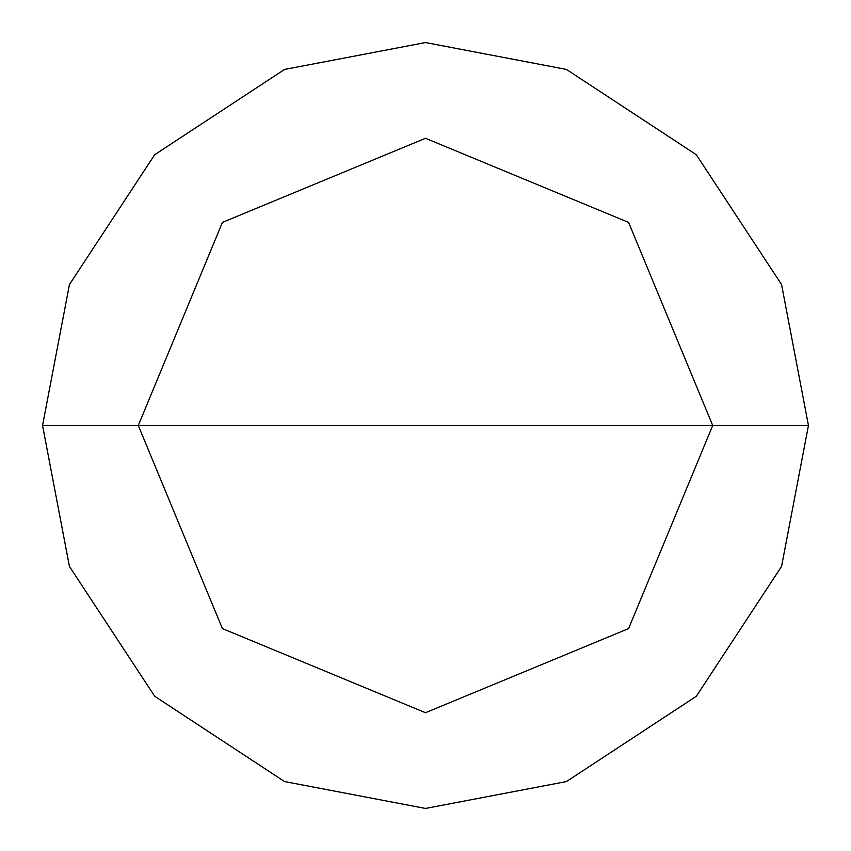<?xml version="1.0" encoding="UTF-8"?>
<svg xmlns="http://www.w3.org/2000/svg" width="851" height="851" viewBox="0 0 851 851"><rect width="100%" height="100%" fill="white"/><g stroke="black" fill="none" stroke-linecap="round" stroke-linejoin="round"><path stroke-width="1.28" d="M138.287 425.5L222.409 222.409L425.5 138.287L628.591 222.409L712.712 425.5L138.287 425.5L222.409 628.591L425.5 712.712L628.591 628.591L712.712 425.5L808.45 425.5L781.558 566.458L696.288 696.288L566.458 781.558L425.5 808.45L284.542 781.558L154.712 696.288L69.442 566.458L42.55 425.5L69.442 566.458L154.712 696.288L284.542 781.558L425.5 808.45L566.458 781.558L696.288 696.288L781.558 566.458L808.45 425.5L781.558 284.542L696.288 154.712L566.458 69.442L425.5 42.55L284.542 69.442L154.712 154.712L69.442 284.542L42.55 425.5L712.712 425.5L628.591 628.591L425.5 712.712L222.409 628.591L138.287 425.5L42.55 425.5L69.442 284.542L154.712 154.712L284.542 69.442L425.5 42.55L566.458 69.442L696.288 154.712L781.558 284.542L808.45 425.5L712.712 425.5L628.591 222.409L425.5 138.287L222.409 222.409L138.287 425.5"/></g></svg>
